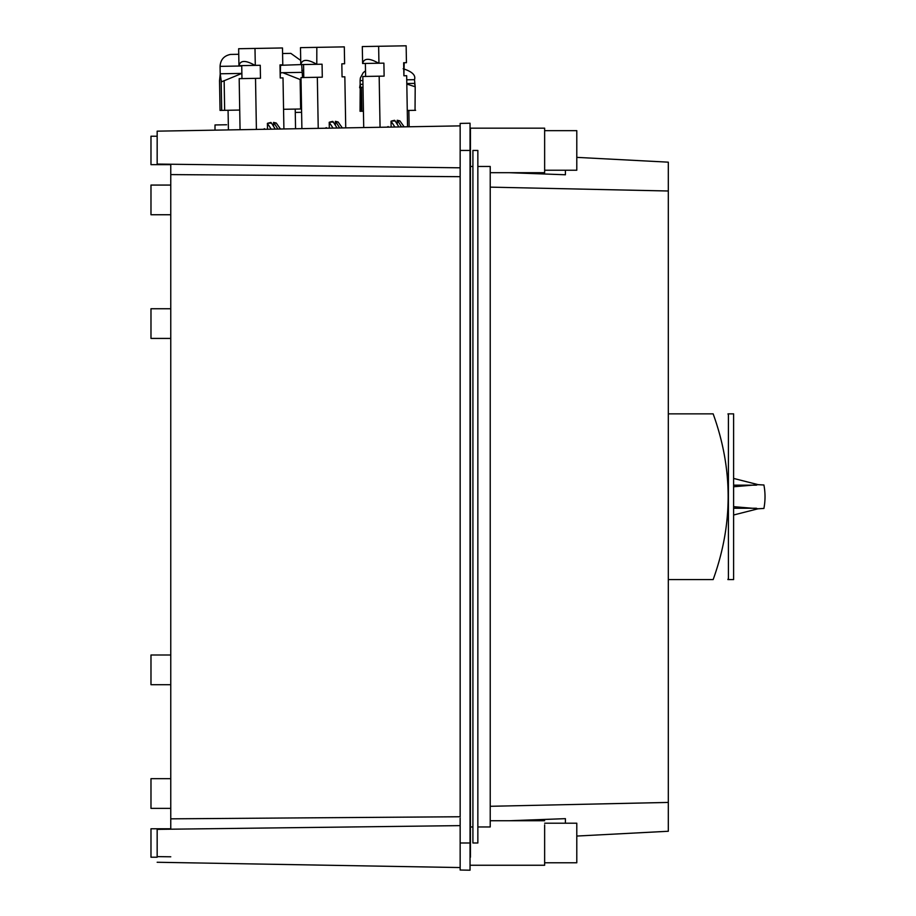 <?xml version="1.0" encoding="UTF-8"?>
<svg xmlns="http://www.w3.org/2000/svg" width="916" height="916" viewBox="0 0 916 916"><rect width="100%" height="100%" fill="white"/><g stroke="black" fill="none" stroke-linecap="round" stroke-linejoin="round"><path stroke-width="1.37" d="M460.153 176.685L170.765 174.59L170.765 829.198L157.163 829.369L157.163 856.62L170.765 856.792M170.765 174.59L170.765 164.239L157.163 164.067L157.163 131.16L460.153 125.881M170.765 164.662L150.98 164.662L150.98 136.221L157.163 136.221M460.153 816.751L170.765 818.835M157.163 857.216L150.98 857.216L150.98 828.774L170.765 828.774M170.765 808.37L150.98 808.37L150.98 778.68L170.765 778.68M170.765 684.699L150.98 684.699L150.98 655.009L170.765 655.009M170.765 338.416L150.98 338.416L150.98 308.738L170.765 308.738M170.765 214.745L150.98 214.745L150.98 185.066L170.765 185.066M460.153 870.028L460.153 842.995L470.045 842.995L470.045 870.2L460.153 870.028M460.153 123.408L470.045 123.225L460.153 123.408L460.153 842.995M470.045 123.225L470.045 842.995M576.794 157.369L668.314 162.166L668.314 831.259L576.794 836.056M477.854 842.995L477.854 150.442L472.908 150.442L472.908 842.995L477.854 842.995M477.854 826.965L490.22 826.965L490.22 166.46L477.854 166.46M490.22 806.298L668.314 802.427M490.22 187.139L668.314 190.997M509.342 172.7L565.412 174.773L565.412 170.227M490.22 172.7L544.642 172.7L544.642 128.171L470.435 128.171L470.435 166.46L472.908 166.46L472.908 842.995M470.435 166.46L470.435 826.965L472.908 826.965M470.435 857.204L470.435 826.965M509.342 820.736L565.412 818.652L565.412 823.209M544.642 824.847L544.642 865.254L470.435 865.254M544.642 130.656L576.794 130.656L576.794 170.227L544.642 170.227M544.642 823.209L576.794 823.209L576.794 862.78L544.642 862.78M404.185 62.735L403.887 75.776L404.54 75.765L403.887 75.776L403.658 62.735L403.761 68.734L403.658 62.735L406.441 62.689L406.143 45.8L378.64 46.281L378.938 63.215L362.621 63.502C363.995 58.017 369.32 57.926 378.617 63.227M342.721 76.841L342.057 76.852L341.828 63.822L342.057 76.852L342.721 76.841L342.057 76.852L341.828 63.822L342.057 76.852L344.84 76.807L345.733 127.874M239.717 110.057L220.046 110.401L219.531 80.7L220.229 73.784L221.168 80.677L222.038 81.616L241.87 73.406L220.195 73.784L220.069 66.364C220.504 59.723 223.973 55.75 230.5 54.433L238.744 54.284L238.652 48.72L282.494 47.964L282.781 64.853L279.998 64.899L280.227 77.929L283.01 77.883L283.903 128.95M238.744 54.284L238.95 65.666C240.335 60.17 245.671 60.078 254.957 65.38L238.95 65.666L238.652 48.72M397.258 123.832L397.2 120.259L399.914 120.889L397.784 120.923L401.529 126.9M335.439 124.908L335.37 121.336L338.084 121.965L335.954 122L339.699 127.977M273.609 125.984L273.552 122.412L276.266 123.042L274.124 123.076L277.88 129.053M239.179 78.65L240.061 129.717L239.179 78.65L260.476 78.272L260.247 65.288L254.957 65.38M404.151 126.855L399.914 120.889M394.578 120.305L395.162 120.969L391.521 121.026L394.578 120.305M398.907 126.946L395.162 120.969M394.888 127.015L391.04 121.198L391.143 127.084M386.987 127.152L388.155 126.557L388.75 127.118M380.06 127.278L379.167 76.2L384.125 76.12L383.896 63.135L378.938 63.215M363.721 127.564L362.828 76.486L379.167 76.2M365.61 76.44L365.381 63.456M362.621 63.502L362.301 46.567L378.64 46.281M407.551 126.797L406.67 75.719L404.54 75.765M316.787 64.303L300.791 64.589C302.165 59.093 307.501 59.002 316.787 64.303L316.822 47.357L344.313 46.876L344.611 63.765L342.355 63.811M342.332 127.931L338.084 121.965M332.748 121.381L333.332 122.046L329.691 122.114L332.748 121.381M337.077 128.022L333.332 122.046M333.058 128.091L329.21 122.286L329.313 128.16M325.157 128.229L326.325 127.633L326.932 128.206M318.23 128.355L317.337 77.287L322.295 77.196L322.066 64.212L317.108 64.303M301.891 128.641L300.998 77.574L317.337 77.287M303.78 77.517L303.551 64.532M300.791 64.589L300.482 47.643L316.822 47.357M280.502 129.007L276.266 123.042M270.93 122.458L271.502 123.122L267.873 123.191L270.93 122.458M275.258 129.099L271.502 123.122M271.239 129.179L267.392 123.362L267.495 129.236M263.339 129.316L264.495 128.709L265.102 129.282M256.4 129.431L255.518 78.364M241.961 78.604L241.732 65.62M255.289 65.38L254.992 48.433M280.536 64.887L280.227 77.929L280.891 77.917M406.796 83.516L414.559 83.379L415.2 86.78L415.04 110.332L415.612 110.321L407.276 110.47M363.434 111.237L360.045 111.294L360.206 87.741L360.045 111.294M363.011 86.986L360.835 87.73L360.148 84.329L359.633 87.753M406.738 79.806L414.49 79.669L415.2 86.78L406.807 84.054M362.896 80.574L360.091 80.619L360.148 84.329L362.965 84.283M301.604 112.313L295.273 112.428M303.654 70.475L301.776 70.509M282.586 53.517L290.841 53.38L300.7 60.433L290.841 53.38M280.147 72.914L282.804 72.696L280.136 72.742M301.776 72.364L282.815 72.696L301.043 79.875M302.566 77.539L301.662 64.567L280.01 65.322M301.547 108.981L283.559 109.29M226.607 124.759L217.31 124.919M226.16 124.759L225.118 124.782M225.004 124.782L224.328 124.794M223.905 124.805L222.222 124.828M221.832 124.839L221.248 124.851M219.164 124.885L218.466 124.897M215.145 124.954L216.233 124.931M214.997 130.152L215.008 124.954M217.71 124.908L216.531 124.931M668.314 413.86L713.152 413.86C733.143 413.86 733.143 413.86 713.152 413.86C733.143 469.095 733.143 524.33 713.152 579.576C733.143 579.576 733.143 579.576 713.152 579.576L668.314 579.576M728.415 578.34L727.888 579.576M728.415 413.86L728.415 579.576L733.613 579.576L733.613 413.86L728.415 413.86M733.613 486.762L758.23 484.679L733.613 478.427M756.238 484.484L761.322 484.885M762.261 484.93L762.948 484.953M763.669 484.965L758.23 484.679M733.613 506.674L758.23 508.746L733.613 514.998M756.238 508.941L762.948 508.483M763.669 508.46L758.23 508.746M460.153 167.811L170.765 164.239M170.765 829.198L460.153 825.625M460.153 150.442L470.045 150.442M361.248 111.271L360.835 87.73M361.499 87.718L361.912 111.26M230.5 54.433C223.973 55.75 220.504 59.723 220.069 66.364L241.732 65.986M221.683 110.367L221.168 80.677M224.66 110.321L224.145 80.619M300.643 108.993L300.127 79.291M733.613 485.171L756.467 485.171M733.613 508.254L756.467 508.254M157.163 862.265L460.153 867.555M490.22 820.736L544.642 820.736M409.131 126.763L408.845 110.447M360.091 80.619L360.366 77.929L363.263 72.627L365.507 70.864M414.49 79.669C415.956 75.261 412.189 71.62 403.166 68.734M228.073 110.263L228.416 129.923M295.215 109.084L295.559 128.744M220.046 110.401L219.531 80.837M727.98 413.86L728.415 415.097M763.898 508.46A61.83 61.83 0 0 0 763.898 484.965"/></g></svg>
